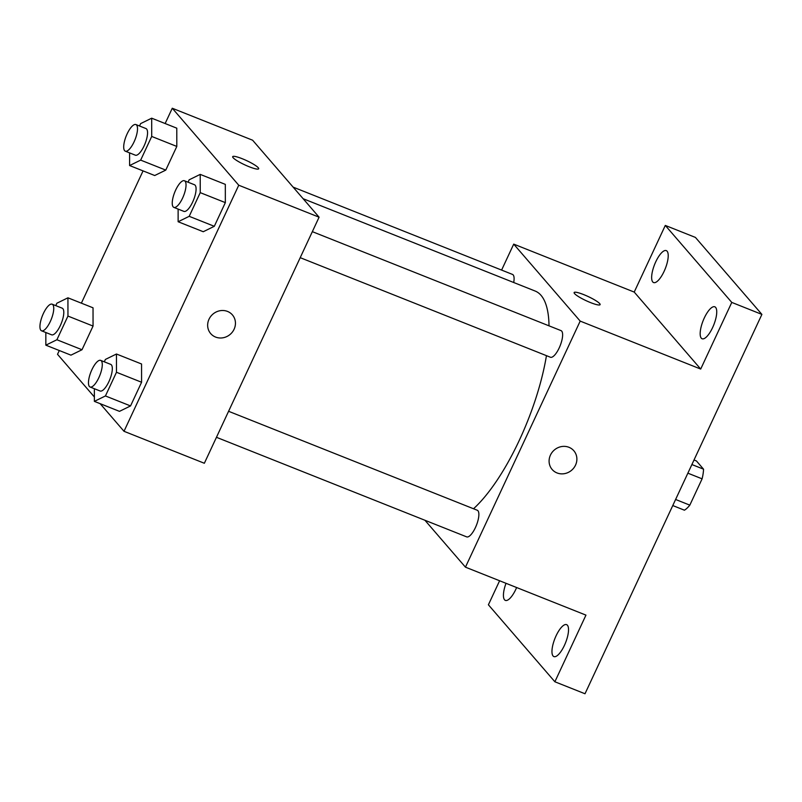 <?xml version="1.0" encoding="UTF-8"?>
<svg xmlns="http://www.w3.org/2000/svg" width="802" height="802" viewBox="0 0 802 802"><rect width="100%" height="100%" fill="white"/><g stroke="black" fill="none" stroke-linecap="round" stroke-linejoin="round"><path stroke-width="1.2" d="M694.011 459.987L696.437 460.95L703.544 469.18A27.238 9.063 -68.3 0 1 702.101 478.834L689.83 505.14A27.238 9.063 -68.3 0 1 684.417 510.192L672.768 505.551M675.605 499.476L689.83 505.14M687.865 473.17L702.101 478.834M691.885 464.548L703.544 469.18M501.601 270.084L513.711 244.119L634.222 292.078L665.299 225.432L695.424 237.422L761.9 314.404L585.009 693.76L554.874 681.77L488.398 604.788L499.606 580.758M665.299 225.432L731.775 302.414L761.9 314.404M731.775 302.414L700.697 369.06L580.187 321.101L465.451 567.164L585.951 615.124L554.874 681.77M573.831 450.754A14.326 13.313 -40.8 0 1 573.881 467.847A14.326 13.313 -40.8 0 1 557.009 472.929A14.326 13.313 -40.8 0 1 552.147 469.481A14.326 13.313 -40.8 0 1 554.282 450.042A14.326 13.313 -40.8 0 1 573.831 450.754A14.326 13.313 -40.8 0 1 573.891 467.847A14.326 13.313 -40.8 0 1 557.009 472.939A14.326 13.313 -40.8 0 1 552.137 469.481M564.397 645.43A17.193 5.724 111.7 0 1 553.891 656.587A17.193 5.724 111.7 0 1 556.087 635.806A17.193 5.724 111.7 0 1 566.603 624.638A17.193 5.724 111.7 0 1 564.397 645.43M516.628 587.535A17.193 5.724 111.7 0 1 515.876 589.229A17.193 5.724 111.7 0 1 505.36 600.397A17.193 5.724 111.7 0 1 506.012 583.315M664.086 271.397A17.193 5.724 111.7 0 1 653.57 282.555A17.193 5.724 111.7 0 1 655.775 261.773A17.193 5.724 111.7 0 1 666.282 250.605A17.193 5.724 111.7 0 1 664.086 271.397M712.607 327.597A17.193 5.724 111.7 0 1 702.101 338.755A17.193 5.724 111.7 0 1 704.296 317.973A17.193 5.724 111.7 0 1 714.813 306.805A17.193 5.724 111.7 0 1 712.607 327.597M634.222 292.078L700.697 369.06M473.521 508.759A123.328 41.052 -68.3 0 0 546.453 355.657M549.019 325.843A123.328 41.052 -68.3 0 0 535.185 291.056L303.116 198.706M513.711 244.119L580.187 321.101M465.451 567.164L424.94 520.267M513.701 282.505A14.326 4.772 -68.3 0 0 512.488 274.414L293.111 187.117M216.45 437.301L466.664 536.869A14.326 4.772 -68.3 0 0 476.398 525.32A14.326 4.772 -68.3 0 0 477.26 510.242L228.58 411.286M300.219 257.673L550.423 357.241A14.326 4.772 -68.3 0 0 560.157 345.692A14.326 4.772 -68.3 0 0 561.019 330.614L312.349 231.658M599.675 303.587A14.326 2.306 -155 0 1 600.107 304.65A14.326 2.306 -155 0 1 586.142 300.69A14.326 2.306 -155 0 1 574.132 292.54A14.326 2.306 -155 0 1 585.861 295.497A14.326 2.306 -155 0 1 599.675 303.587M574.132 292.55A14.326 2.306 -155 0 1 585.861 295.517A14.326 2.306 -155 0 1 599.665 303.597A14.326 2.306 -155 0 1 600.107 304.66M165.142 123.538L172.27 108.24L252.61 140.21L319.086 217.192L204.35 463.265L124.009 431.296L100.15 403.667M172.27 108.24L238.745 185.222L319.086 217.192M238.745 185.222L124.009 431.296M232.39 314.875A14.326 13.313 -40.8 0 1 232.45 331.968A14.326 13.313 -40.8 0 1 215.568 337.061A14.326 13.313 -40.8 0 1 210.705 333.612A14.326 13.313 -40.8 0 1 212.851 314.173A14.326 13.313 -40.8 0 1 232.39 314.875A14.326 13.313 -40.8 0 1 232.45 331.978A14.326 13.313 -40.8 0 1 215.568 337.061A14.326 13.313 -40.8 0 1 210.705 333.602M176.791 128.18L176.811 146.435L165.773 170.104L154.716 175.528L165.773 170.104L176.811 146.435L176.791 128.18L151.688 118.185L151.708 136.44L140.671 160.119L129.603 165.543L129.593 152.881M141.563 363.998L141.583 382.253L130.546 405.932L119.478 411.356L130.546 405.932L141.583 382.253L141.563 363.998L116.46 354.013L116.48 372.268L105.433 395.947L94.375 401.371L94.365 388.709M94.365 396.97L57.523 354.314L59.298 350.524M81.373 303.166L143.057 170.896M225.322 184.37L225.342 202.625L214.304 226.304L203.247 231.728L214.304 226.304L225.342 202.625L225.322 184.37L200.219 174.385L200.239 192.64L189.202 216.319L178.134 221.743L178.124 209.081M93.032 307.808L93.052 326.063L82.015 349.732L70.947 355.156L82.015 349.732L93.052 326.063L93.032 307.808L67.929 297.813L67.949 316.068L56.902 339.747L45.844 345.171L45.834 332.509M232.69 156.671A14.326 2.306 -155 0 1 244.43 159.638A14.326 2.306 -155 0 1 258.224 167.728A14.326 2.306 -155 0 1 258.665 168.771A14.326 2.306 -155 0 1 244.7 164.811A14.326 2.306 -155 0 1 232.69 156.661A14.326 2.306 -155 0 1 244.42 159.628A14.326 2.306 -155 0 1 258.234 167.718A14.326 2.306 -155 0 1 258.665 168.781M55.759 305.622L56.872 303.236L67.929 297.813M41.544 330.805L51.589 334.805A14.326 4.772 -68.3 0 0 61.323 323.256A14.326 4.772 -68.3 0 0 62.185 308.179L52.14 304.179A14.326 4.772 -68.3 0 0 42.887 314.595A14.326 4.772 -68.3 0 0 40.872 330.314A14.326 4.772 -68.3 0 0 41.544 330.805A14.326 4.772 -68.3 0 0 51.278 319.256A14.326 4.772 -68.3 0 0 52.14 304.179M67.949 316.068L93.052 326.063M56.902 339.747L82.015 349.732M45.844 345.171L70.947 355.156M139.518 125.994L140.631 123.608L151.688 118.185M125.312 151.177L135.348 155.177A14.326 4.772 -68.3 0 0 145.082 143.628A14.326 4.772 -68.3 0 0 145.944 128.551L135.899 124.551A14.326 4.772 -68.3 0 0 126.646 134.967A14.326 4.772 -68.3 0 0 124.631 150.686A14.326 4.772 -68.3 0 0 125.312 151.177A14.326 4.772 -68.3 0 0 135.037 139.628A14.326 4.772 -68.3 0 0 135.899 124.551M151.708 136.44L176.811 146.435M140.671 160.119L165.773 170.104M129.603 165.543L154.716 175.528M104.28 361.822L105.393 359.436L116.46 354.013M90.075 387.005L100.12 391.005A14.326 4.772 -68.3 0 0 109.844 379.456A14.326 4.772 -68.3 0 0 110.716 364.379L100.671 360.379A14.326 4.772 -68.3 0 0 91.408 370.795A14.326 4.772 -68.3 0 0 89.393 386.504A14.326 4.772 -68.3 0 0 90.075 387.005A14.326 4.772 -68.3 0 0 99.809 375.456A14.326 4.772 -68.3 0 0 100.671 360.379M116.48 372.268L141.583 382.253M105.433 395.947L130.546 405.932M94.375 401.371L119.478 411.356M188.049 182.194L189.162 179.808L200.219 174.385M173.833 207.377L183.879 211.377A14.326 4.772 -68.3 0 0 193.613 199.828A14.326 4.772 -68.3 0 0 194.475 184.751L184.43 180.751A14.326 4.772 -68.3 0 0 175.177 191.167A14.326 4.772 -68.3 0 0 173.162 206.876A14.326 4.772 -68.3 0 0 173.833 207.377A14.326 4.772 -68.3 0 0 183.568 195.828A14.326 4.772 -68.3 0 0 184.43 180.751M200.239 192.64L225.342 202.625M189.202 216.319L214.304 226.304M178.134 221.743L203.247 231.728"/></g></svg>
